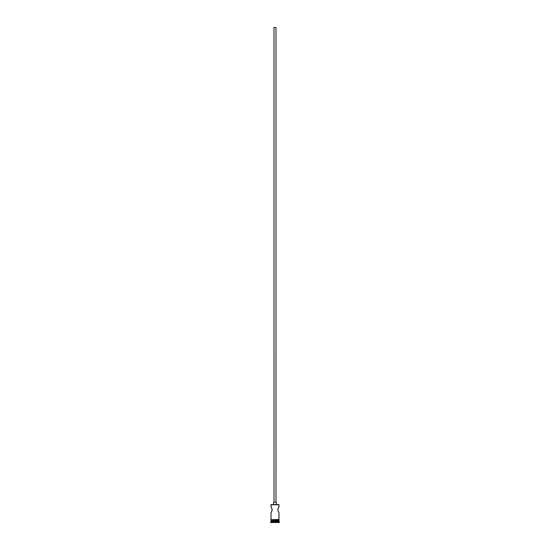 <?xml version="1.0" encoding="UTF-8"?>
<svg xmlns="http://www.w3.org/2000/svg" width="550" height="550" viewBox="0 0 550 550"><rect width="100%" height="100%" fill="white"/><g stroke="black" fill="none" stroke-linecap="round" stroke-linejoin="round"><path stroke-width="0.82" d="M278.974 504.769L271.184 504.611L278.974 504.769L271.026 504.769L271.026 506.997L271.184 504.611L278.816 504.611L278.974 506.997L278.974 504.769M275.997 502.226L275.997 27.5L274.003 27.5L274.003 502.226L276.368 502.226L273.611 502.226L273.611 504.611L273.611 502.226L274.017 502.226L274.003 27.5L275.997 27.5L275.997 502.226M276.389 504.611L276.389 502.226L276.389 504.611M271.865 511.108L272.106 509.211L271.061 507.052M271.549 507.815L271.865 508.447M272.106 510.338L272.106 509.211L272.106 510.338M271.659 511.541L271.026 512.559L271.026 519.475L271.026 512.559L271.961 510.861M278.135 511.101L278.822 512.339M278.238 511.328L277.839 509.774L278.238 508.221L277.894 509.211M278.348 508.007L278.039 508.688M278.822 507.217L278.238 508.221M278.974 520.912L271.026 520.912L278.974 520.912L278.974 521.702L271.026 521.702L270.627 522.101L279.373 522.101L278.974 520.912M271.26 520.671L271.026 521.702L278.974 521.702L279.373 522.101L270.627 522.101L270.627 522.5L279.373 522.5L279.373 522.101L279.373 522.5L270.627 522.5L271.26 520.671M278.974 519.475L278.974 512.559L278.974 519.475M278.974 520.671L278.974 519.874L278.974 520.671L271.026 520.671L278.974 520.671M271.026 519.874L271.026 520.671L271.026 519.874M279.015 519.475L270.786 519.674L279.015 519.874L279.015 519.475L279.015 519.874L270.786 519.674L279.015 519.475M271.549 511.734L271.026 512.559"/></g></svg>
